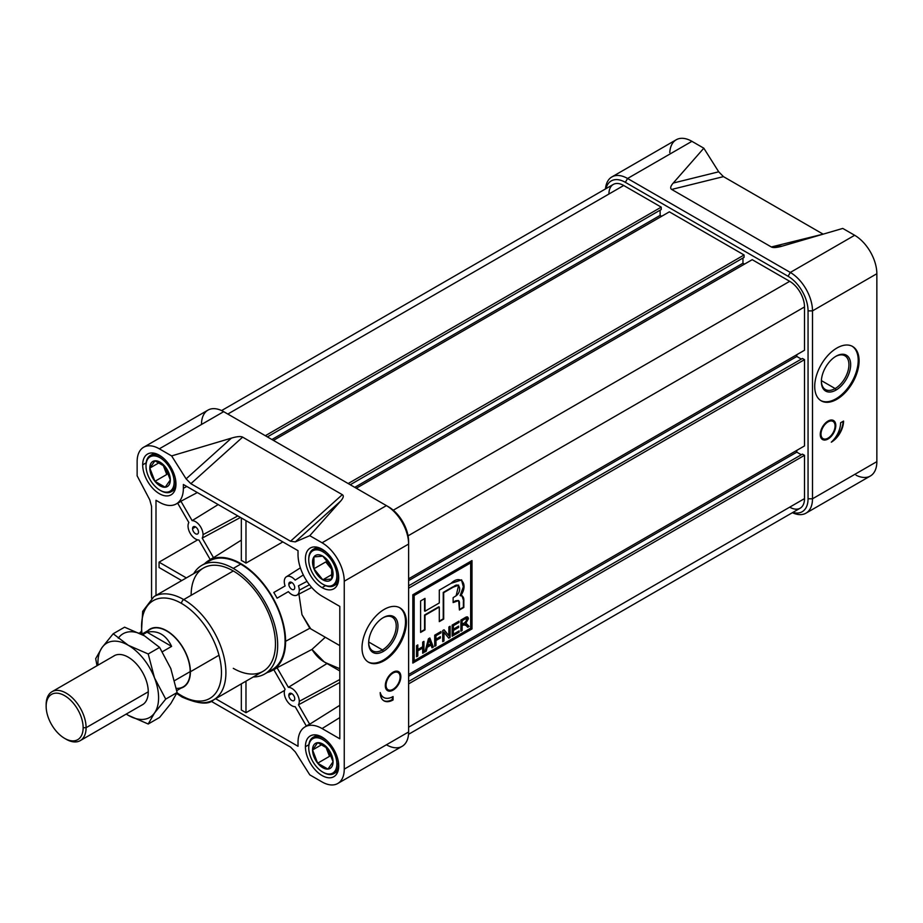 <?xml version="1.0" encoding="UTF-8"?>
<svg xmlns="http://www.w3.org/2000/svg" width="923" height="923" viewBox="0 0 923 923"><rect width="100%" height="100%" fill="white"/><g stroke="black" fill="none" stroke-linecap="round" stroke-linejoin="round"><path stroke-width="1.38" d="M383.31 651.43A20.721 11.964 120 0 1 368.658 642.973A20.721 11.964 120 0 1 383.31 617.602L383.31 617.602A20.721 11.964 -60 0 1 397.963 626.059A20.721 11.964 -60 0 1 383.31 651.43A20.721 11.964 -60 0 1 368.658 642.973A20.721 11.964 -60 0 1 383.31 617.602A20.721 11.964 -60 0 1 397.963 626.059A20.721 11.964 -60 0 1 383.31 651.43L382.445 649.93A19.487 11.249 120 0 1 368.669 642.454A19.487 11.249 120 0 0 372.696 650.888A19.487 11.249 120 0 0 382.445 649.93A19.487 11.249 120 0 0 395.171 632.751A19.487 11.249 120 0 0 392.194 617.129A19.487 11.249 120 0 0 382.872 617.856A19.487 11.249 -60 0 1 396.221 626.302A19.487 11.249 -60 0 1 382.445 649.93L368.681 641.981M405.509 621.698A31.382 18.114 120 0 1 392.09 652.976A31.382 18.114 120 0 1 368.069 661.941A31.382 18.114 120 0 0 392.09 652.976A31.382 18.114 120 0 0 405.509 621.698A31.382 18.114 120 0 0 399.44 607.599A31.382 18.114 -60 0 1 405.509 621.698L406.397 622.217A31.382 18.114 120 0 0 399.89 607.842A31.382 18.114 120 0 0 375.707 616.252A31.382 18.114 120 0 0 362.012 647.842A31.382 18.114 120 0 0 368.508 662.206A31.382 18.114 120 0 0 392.69 653.796A31.382 18.114 120 0 0 406.397 622.217A31.382 18.114 -60 0 1 384.199 660.649A31.382 18.114 -60 0 1 362.012 647.842A31.382 18.114 -60 0 1 384.199 609.399A31.382 18.114 -60 0 1 406.397 622.217M337.76 783.489A31.382 18.114 -120 0 0 344.256 769.124A31.382 18.114 60 0 1 322.069 781.943L309.77 774.847L322.069 781.943A31.382 18.114 -120 0 0 337.76 783.489L402.105 746.338A31.382 18.114 -120 0 0 408.612 731.974L408.612 544.062A31.382 18.114 -120 0 0 386.414 505.619L223.678 411.67A31.382 18.114 -120 0 0 207.987 410.112L143.63 447.263A31.382 18.114 -120 0 0 137.135 461.638A31.382 18.114 60 0 1 159.321 448.82A31.382 18.114 -120 0 0 143.63 447.263M386.414 744.78A31.382 18.114 -120 0 0 408.612 731.974L344.256 769.124L344.256 581.213A31.382 18.114 -120 0 0 322.069 542.782A31.382 18.114 60 0 1 344.256 581.213L344.256 769.124L408.612 731.974L408.612 541.501A28.244 16.302 -120 0 0 388.641 506.9L388.641 506.9A28.244 16.302 60 0 1 408.612 541.501L408.612 544.062L344.256 581.213L408.612 544.062A31.382 18.114 -120 0 0 386.414 505.619L322.069 542.782L386.414 505.619L388.641 506.9L223.678 411.67A31.382 18.114 -120 0 0 201.491 424.476M393.071 690.116A10.984 6.346 -60 0 1 385.306 685.639A10.984 6.346 -60 0 1 393.071 672.186A10.984 6.346 120 0 0 385.999 688.927A10.984 6.346 120 0 0 393.071 690.116A10.984 6.346 120 0 0 400.674 678.659A10.984 6.346 120 0 0 396.267 671.136A10.984 6.346 120 0 0 393.071 672.186A10.984 6.346 -60 0 1 400.847 676.663A10.984 6.346 -60 0 1 393.071 690.116L392.575 689.539M393.071 696.53A18.829 10.868 -60 0 1 383.656 697.453A18.829 10.868 -60 0 1 380.218 692.55A18.183 10.499 120 0 0 383.98 700.845A18.183 10.499 120 0 0 393.071 699.946A18.183 10.499 -60 0 1 380.218 692.55A18.829 10.868 120 0 0 393.071 696.53L393.071 699.946L392.333 699.519L393.071 699.946L393.071 696.53M399.267 673.732A10.465 6.034 120 0 0 399.082 673.317A10.465 6.034 120 0 0 395.817 671.171A10.465 6.034 120 0 1 399.267 673.732M290.526 747.076L295.279 751.899L290.526 747.076L211.009 701.168L290.526 747.076M139.811 633.351L141.081 632.405L139.811 633.351M151.557 598.196L151.557 506.381L149.768 499.851L151.557 506.381L151.557 598.196M137.135 475.83L149.768 499.851L137.135 475.83L137.135 461.638L137.135 475.83M159.321 448.82L171.62 455.916L186.111 478.864L190.865 483.687L186.111 478.864L231.442 438.113C237.049 436.475 240.788 436.152 242.645 437.133L342.306 494.67C344.014 495.743 343.448 497.901 340.61 501.143L309.77 535.686L295.279 541.893L290.526 541.224L295.279 541.893L309.77 535.686L322.069 542.782L309.77 535.686L340.61 501.143C343.448 497.901 344.014 495.743 342.306 494.67L242.645 437.133C240.788 436.152 237.049 436.475 231.442 438.113L171.62 455.916L186.111 478.864L231.442 438.113L171.62 455.916L159.321 448.82L223.678 411.67L159.321 448.82M190.865 483.687L290.526 541.224L342.306 494.67L290.526 541.224L190.865 483.687L242.645 437.133L190.865 483.687M309.77 774.847L295.279 751.899L309.77 774.847M142.684 464.834A23.537 13.591 -120 0 1 159.321 455.224A23.537 13.591 -120 0 1 175.97 484.056A23.537 13.591 60 0 1 171.09 494.832A23.537 13.591 60 0 1 152.953 488.521A23.537 13.591 60 0 1 142.684 464.834A23.537 13.591 60 0 1 147.553 454.058A23.537 13.591 60 0 1 165.69 460.369A23.537 13.591 60 0 1 175.97 484.056A23.537 13.591 60 0 1 159.321 493.667A23.537 13.591 60 0 1 142.684 464.834L146.146 462.838M305.421 746.707A23.537 13.591 60 0 1 310.29 735.931A23.537 13.591 60 0 1 328.438 742.242A23.537 13.591 60 0 1 338.706 765.928A23.537 13.591 60 0 1 333.838 776.705A23.537 13.591 60 0 1 315.689 770.393A23.537 13.591 60 0 1 305.421 746.707A23.537 13.591 60 0 1 322.069 737.096A23.537 13.591 60 0 1 338.706 765.928A23.537 13.591 -120 0 1 322.069 775.539A23.537 13.591 -120 0 1 305.421 746.707L308.882 744.711M322.069 587.616A23.537 13.591 60 0 1 306.69 566.884A23.537 13.591 60 0 1 310.29 548.02A23.537 13.591 60 0 1 322.069 549.185A23.537 13.591 60 0 1 337.437 569.929A23.537 13.591 60 0 1 333.838 588.782A23.537 13.591 60 0 1 322.069 587.616A23.537 13.591 60 0 1 305.421 558.796A23.537 13.591 60 0 1 322.069 549.185A23.537 13.591 -120 0 1 338.706 578.006A23.537 13.591 -120 0 1 322.069 587.616L325.531 585.62M159.321 502.204A34.001 19.625 -120 0 0 175.901 504.12A34.001 19.625 -120 0 0 183.365 488.325L183.365 484.483L298.025 550.673L298.025 554.527A34.001 19.625 -120 0 0 322.069 596.166L339.814 606.411L339.814 738.804L322.069 728.559A34.001 19.625 -120 0 0 304.648 727.128A34.001 19.625 -120 0 0 298.025 742.438L298.025 746.28L215.624 698.711L298.025 746.28L298.025 742.438A34.001 19.625 60 0 1 322.069 728.559L339.814 738.804L339.814 606.411L322.069 596.166A34.001 19.625 60 0 1 298.025 554.527L298.025 550.673L183.365 484.483L183.365 488.325A34.001 19.625 60 0 1 159.321 502.204L155.999 500.289L155.999 595.427L155.999 500.289L159.321 502.204M339.814 668.714L327.25 663.395L288.38 687.335A10.603 6.126 60 0 1 299.271 701.353A10.603 6.126 60 0 1 298.464 704.803L339.814 682.478L298.464 704.803L309.666 724.22A34.139 19.718 -120 0 0 307.532 725.293L304.648 727.128M339.814 670.94L324.215 661.929L311.962 649.411L277.073 667.767L311.962 649.411L325.288 637.251L311.962 649.411C316.301 656.299 321.389 660.96 327.25 663.395L288.38 687.335L277.073 667.767A63.641 36.747 -120 0 1 274.685 669.233A63.641 36.747 -120 0 1 273.796 669.671A63.641 36.747 -120 0 0 277.073 667.767L288.38 687.335A10.603 6.126 60 0 1 299.271 701.353L339.814 679.524M267.266 672.509A63.502 36.666 -120 0 0 271.65 670.813A63.502 36.666 -120 0 0 285.599 641.3A63.502 36.666 -120 0 0 257.367 576.863A63.502 36.666 -120 0 0 208.171 560.861A63.502 36.666 -120 0 0 204.502 563.803A63.502 36.666 60 0 1 254.679 574.187A63.502 36.666 60 0 1 285.599 641.3A63.502 36.666 60 0 1 267.266 672.509M275.585 668.725L273.796 669.671L285.092 689.239L273.808 669.683L275.585 668.725M285.599 641.3L309.816 628.263L301.971 614.66L298.937 594.112L301.971 614.66L310.763 628.863M264.682 674.009L272.077 669.74A62.764 36.239 -120 0 0 281.7 619.437A62.764 36.239 -120 0 0 240.695 564.126A62.764 36.239 -120 0 0 209.313 561.022L201.918 565.291A62.764 36.239 60 0 1 233.3 568.406A62.764 36.239 60 0 1 274.304 623.717A62.764 36.239 60 0 1 264.682 674.009A62.764 36.239 60 0 1 253.317 676.951A62.764 36.239 60 0 0 276.473 632.693A62.764 36.239 60 0 0 233.3 568.406L240.695 564.126A62.764 36.239 -120 0 0 205.829 563.538M306.39 726.124A34.139 19.718 -120 0 1 309.666 724.22L339.814 705.299L309.666 724.22L298.464 704.803A10.603 6.126 60 0 0 299.271 701.353M159.056 567.518L181.704 580.59L159.056 567.518L159.056 562.153L186.342 577.902L159.056 562.153L197.672 539.863L159.056 562.153L159.056 567.518M241.33 710.018L241.33 683.862L241.33 710.018L245.98 712.694L245.98 681.186L245.98 712.694L241.33 710.018M284.584 690.404L245.98 712.694L284.584 690.404M295.175 706.706A10.603 6.126 60 0 1 286.476 700.084A10.603 6.126 60 0 1 285.092 689.239A10.603 6.126 60 0 0 286.476 700.084A10.603 6.126 60 0 0 295.175 706.706L306.344 726.043L295.175 706.706M141.011 631.69L139.442 633.178L141.011 631.69M233.3 568.406A62.764 36.239 60 0 0 193.68 573.668A62.764 36.239 60 0 1 201.918 565.291M141.311 634.113L142.684 611.349L153.922 596.627L203.487 568.014A59.626 34.428 60 0 1 233.3 570.968A59.626 34.428 60 0 1 272.25 623.51A59.626 34.428 60 0 1 263.113 671.286L213.548 699.899A59.626 34.428 60 0 0 222.697 652.123A59.626 34.428 60 0 0 183.735 599.581A3.138 1.811 120 0 0 181.519 603.423A56.488 32.617 60 0 1 221.462 672.613A56.488 32.617 60 0 1 181.519 695.665A3.138 1.811 120 0 0 183.735 696.957A59.626 34.428 -120 0 0 225.904 672.613A59.626 34.428 -120 0 0 183.735 599.581L233.3 570.968A59.626 34.428 -120 0 0 191.13 595.312M296.941 595.15A10.603 6.126 60 0 0 299.271 590.224A10.603 6.126 60 0 0 298.464 585.817L307.013 581.352L298.464 585.817A10.603 6.126 60 0 1 299.271 590.224A10.603 6.126 60 0 1 288.38 591.643L277.073 598.173A63.641 36.747 -120 0 0 273.796 592.474L285.092 585.955A10.603 6.126 60 0 1 286.338 576.783A10.603 6.126 60 0 1 295.175 580.129L303.321 574.96L295.175 580.129A10.603 6.126 60 0 0 286.476 576.702A10.603 6.126 60 0 0 285.092 585.955L273.796 592.474A63.641 36.747 -120 0 1 277.073 598.173L288.38 591.643A10.603 6.126 60 0 0 296.941 595.15L311.686 587.455M282.853 541.916L245.98 563.111A63.641 36.747 -120 0 0 241.33 560.434L241.33 517.953L241.33 560.434A63.641 36.747 -120 0 1 245.98 563.111L245.98 520.63L245.98 563.111L282.853 541.916M175.901 504.12L178.935 502.539A34.139 19.718 -120 0 0 180.92 501.224L197.337 492.547L180.92 501.224L192.134 520.641L218.174 504.581L192.134 520.641A10.603 6.126 60 0 1 203.037 534.659A10.603 6.126 60 0 1 202.218 538.109L240.476 517.457L202.218 538.109L213.513 557.677L241.33 540.128L213.513 557.677A63.641 36.747 -120 0 0 211.055 559.026L208.171 560.861M210.225 559.557L198.93 540.001A10.603 6.126 60 0 1 190.23 533.39A10.603 6.126 60 0 1 188.846 522.533L177.678 503.197L188.846 522.533A10.603 6.126 60 0 0 190.23 533.39A10.603 6.126 60 0 0 198.93 540.001L210.225 559.557A63.641 36.747 -120 0 1 213.513 557.677L202.218 538.109A10.603 6.126 60 0 0 203.037 534.659L237.822 515.922M192.572 528.614A4.188 2.411 60 0 1 195.538 526.906A4.188 2.411 60 0 1 198.491 532.029A4.188 2.411 60 0 1 197.626 533.944A4.188 2.411 60 0 1 194.395 532.825A4.188 2.411 60 0 1 192.572 528.614A4.188 2.411 60 0 1 193.438 526.698A4.188 2.411 60 0 1 196.668 527.818A4.188 2.411 60 0 1 198.491 532.029A4.188 2.411 60 0 1 195.538 533.736A4.188 2.411 60 0 1 192.572 528.614L195.538 526.906M288.818 695.307A4.188 2.411 60 0 1 291.772 693.6A4.188 2.411 60 0 1 294.737 698.734A4.188 2.411 60 0 1 293.872 700.649A4.188 2.411 60 0 1 290.641 699.519A4.188 2.411 60 0 1 288.818 695.307A4.188 2.411 60 0 1 289.684 693.392A4.188 2.411 60 0 1 292.903 694.523A4.188 2.411 60 0 1 294.737 698.734A4.188 2.411 60 0 1 291.772 700.442A4.188 2.411 60 0 1 288.818 695.307L291.772 693.6M288.818 584.178A4.188 2.411 60 0 1 291.772 582.471A4.188 2.411 60 0 1 294.737 587.593A4.188 2.411 60 0 1 293.872 589.509A4.188 2.411 60 0 1 290.641 588.389A4.188 2.411 60 0 1 288.818 584.178A4.188 2.411 60 0 1 289.684 582.263A4.188 2.411 60 0 1 292.903 583.382A4.188 2.411 60 0 1 294.737 587.593A4.188 2.411 60 0 1 291.772 589.301A4.188 2.411 60 0 1 288.818 584.178L291.772 582.471M393.071 673.04A9.934 5.734 -60 0 1 400.109 677.09A9.934 5.734 -60 0 1 393.071 689.262A9.934 5.734 120 0 0 399.486 674.113A9.934 5.734 120 0 0 393.071 673.04A9.934 5.734 120 0 0 386.206 683.412A9.934 5.734 120 0 0 390.187 690.219A9.934 5.734 120 0 0 393.071 689.262A9.934 5.734 -60 0 1 386.045 685.212A9.934 5.734 -60 0 1 393.071 673.04L392.598 672.475M385.802 688.512A10.465 6.034 120 0 0 389.298 690.266A10.465 6.034 120 0 0 389.748 690.219A10.465 6.034 120 0 1 385.802 688.512M392.333 696.923L392.333 699.519A18.183 10.499 120 0 1 383.622 700.615A18.183 10.499 120 0 0 392.333 699.519L392.333 696.923M383.299 697.234A18.829 10.868 -60 0 1 382.918 697.027A18.829 10.868 -60 0 1 380.311 694.269A18.829 10.868 120 0 0 383.299 697.234M836.019 390.06A20.721 11.964 120 0 1 821.366 381.603A20.721 11.964 120 0 1 836.019 356.232L836.019 356.232A20.721 11.964 -60 0 1 850.671 364.689A20.721 11.964 -60 0 1 836.019 390.06A20.721 11.964 -60 0 1 821.366 381.603A20.721 11.964 -60 0 1 836.019 356.232A20.721 11.964 -60 0 1 850.671 364.689A20.721 11.964 -60 0 1 836.019 390.06L835.153 388.56A19.487 11.249 120 0 1 821.378 381.095A19.487 11.249 120 0 0 825.404 389.529A19.487 11.249 120 0 0 835.153 388.56A19.487 11.249 120 0 0 847.879 371.381A19.487 11.249 120 0 0 844.891 355.77A19.487 11.249 120 0 0 835.58 356.497A19.487 11.249 -60 0 1 848.929 364.931A19.487 11.249 -60 0 1 835.153 388.56L821.389 380.611M858.205 360.339A31.382 18.114 120 0 1 844.799 391.606A31.382 18.114 120 0 1 820.778 400.57A31.382 18.114 120 0 0 844.799 391.606A31.382 18.114 120 0 0 858.205 360.339A31.382 18.114 120 0 0 852.148 346.229A31.382 18.114 -60 0 1 858.205 360.339L859.094 360.847A31.382 18.114 120 0 0 852.598 346.483A31.382 18.114 120 0 0 828.416 354.882A31.382 18.114 120 0 0 814.709 386.472A31.382 18.114 120 0 0 821.216 400.836A31.382 18.114 120 0 0 845.399 392.425A31.382 18.114 120 0 0 859.094 360.847A31.382 18.114 -60 0 1 836.907 399.278A31.382 18.114 -60 0 1 814.709 386.472A31.382 18.114 -60 0 1 836.907 348.029A31.382 18.114 -60 0 1 859.094 360.847M611.88 176.928L676.224 139.777A31.382 18.114 60 0 1 691.927 141.334L627.571 178.485A31.382 18.114 60 0 0 605.476 188.95A31.382 18.114 60 0 1 611.88 176.928A31.382 18.114 60 0 1 627.571 178.485L790.307 272.447A31.382 18.114 60 0 1 812.494 310.878L812.494 498.789A31.382 18.114 60 0 1 805.998 513.153A31.382 18.114 60 0 1 792.384 512.692A31.382 18.114 60 0 0 812.494 498.789L876.85 461.638A31.382 18.114 60 0 1 870.354 476.003L805.998 513.153M856.048 475.207A31.382 18.114 60 0 0 876.85 461.638L812.494 498.789L808.052 498.789A28.244 16.302 -120 0 1 792.869 512.415A28.244 16.302 -120 0 0 808.052 498.789L808.052 310.878L812.494 310.878A31.382 18.114 60 0 0 790.307 272.447L854.663 235.284L842.757 228.419L782.392 246.083L842.757 228.419L854.663 235.284A31.382 18.114 60 0 1 876.85 273.727L876.85 461.638L876.85 273.727L812.494 310.878L812.494 498.789L808.052 498.789L808.052 310.878A28.244 16.302 -120 0 0 788.08 276.289L625.344 182.327A28.244 16.302 -120 0 0 605.961 188.673A28.244 16.302 -120 0 1 625.344 182.327L627.571 178.485L790.307 272.447L854.663 235.284A31.382 18.114 60 0 1 876.85 273.727L812.494 310.878L808.052 310.878A28.244 16.302 -120 0 0 788.08 276.289L625.344 182.327L627.571 178.485L691.927 141.334L703.822 148.199L718.705 171.805L723.459 176.628L823.12 234.154L723.459 176.628L671.679 189.434C669.971 188.361 670.479 186.238 673.225 183.054L703.822 148.199L718.705 171.805L723.459 176.628L671.679 189.434C669.971 188.361 670.479 186.238 673.225 183.054L703.822 148.199L691.927 141.334A31.382 18.114 60 0 0 669.775 152.56M840.599 422.769A17.779 10.268 -60 0 1 831.288 442.175A17.179 9.922 120 0 0 843.564 421.061L840.599 422.769L843.564 421.061A17.179 9.922 -60 0 1 831.288 442.175A17.779 10.268 120 0 0 840.599 422.769M835.8 425.549A10.984 6.346 120 0 0 831.219 420.011A10.984 6.346 120 0 0 820.259 434.514A10.984 6.346 120 0 0 820.951 437.814A10.984 6.346 120 0 0 829.662 437.86A10.984 6.346 120 0 0 835.8 425.549A10.984 6.346 -60 0 1 828.023 439.002A10.984 6.346 -60 0 1 820.259 434.514A10.984 6.346 -60 0 1 828.023 421.061A10.984 6.346 -60 0 1 835.8 425.549L835.038 425.399M820.755 437.387A10.465 6.034 120 0 0 824.251 439.152A10.465 6.034 120 0 0 824.701 439.106A10.465 6.034 120 0 1 820.755 437.387M823.12 234.154L771.34 246.972L671.679 189.434L771.34 246.972L823.12 234.154M782.392 246.083L771.34 246.972C773.197 247.964 776.889 247.664 782.392 246.083M820.997 434.087A9.934 5.734 120 0 0 825.139 439.094A9.934 5.734 120 0 0 835.061 425.976A9.934 5.734 120 0 0 834.438 422.999A9.934 5.734 120 0 0 826.547 422.953A9.934 5.734 120 0 0 820.997 434.087A9.934 5.734 -60 0 1 828.023 421.915A9.934 5.734 -60 0 1 835.061 425.976A9.934 5.734 -60 0 1 828.023 438.148A9.934 5.734 -60 0 1 820.997 434.087L820.282 433.948M834.219 422.619A10.465 6.034 120 0 0 834.034 422.203A10.465 6.034 120 0 0 830.769 420.057A10.465 6.034 120 0 1 834.219 422.619M833.065 440.421A17.179 9.922 120 0 0 843.114 421.326A17.179 9.922 120 0 1 833.065 440.421M789.707 507.165A20.917 12.08 -120 0 0 804.51 498.616L408.612 727.186L804.51 498.616A20.917 12.08 60 0 1 800.172 508.204L408.508 734.327M804.51 498.616L804.51 455.316L802.433 454.116L408.612 681.497L802.433 454.116L804.51 455.316L408.612 683.885L804.51 455.316L804.51 498.616M801.326 454.762L796.814 452.155L796.814 450.366L796.814 452.155L408.612 676.282L796.814 452.155L801.326 454.762M804.51 445.924L804.51 359.647L802.433 358.459L408.612 585.828L802.433 358.459L804.51 359.647L408.612 588.216L804.51 359.647L804.51 445.924L408.612 674.482L804.51 445.924M801.326 359.093L796.814 356.486L796.814 354.697L796.814 356.486L408.612 580.613L796.814 356.486L801.326 359.093M804.51 350.255L804.51 306.944A20.917 12.08 -120 0 0 789.707 281.319A20.917 12.08 60 0 1 804.51 306.944L408.07 535.836L804.51 306.944L804.51 350.255L408.612 578.825L804.51 350.255M789.707 281.319L752.21 259.675L356.313 488.244L752.21 259.675L789.707 281.319L393.267 510.211L789.707 281.319M744.515 264.116L742.957 263.217L742.957 258.002L742.957 263.217L354.755 487.344L742.957 263.217L744.515 264.116M744.076 257.367L744.076 254.979L669.36 211.84L273.462 440.409L669.36 211.84L744.076 254.979L348.179 483.537L744.076 254.979L744.076 257.367L350.244 484.737L744.076 257.367M661.664 216.282L660.118 215.382L660.118 210.179L660.118 215.382L271.916 439.51L660.118 215.382L661.664 216.282M221.601 410.573L613.253 184.45A20.917 12.08 60 0 1 623.717 185.488L661.226 207.144L265.328 435.714L661.226 207.144L661.226 209.533L661.226 207.144L623.717 185.488A20.917 12.08 -120 0 0 608.926 194.026M661.226 209.533L267.405 436.902L661.226 209.533M471.999 560.584L412.823 594.758L412.823 663.083L471.999 628.921L471.999 560.584L471.999 628.921L412.823 663.083L412.823 594.758L471.999 560.584M471.561 628.667L471.561 560.838L471.561 628.667L412.823 662.576L471.561 628.667M413.712 595.266L414.162 660.787L470.672 628.148L470.672 562.892L414.162 595.52L414.162 660.787L470.672 628.148L470.672 562.892L414.162 595.52L414.162 660.787L413.712 595.266L470.672 562.892L413.712 595.266M459.135 630.905L459.135 632.209L452.12 636.259L452.12 625.125L459.008 621.144L459.008 622.448L453.366 625.702L453.366 629.174L458.627 626.129L458.627 627.432L453.366 630.467L453.366 634.228L459.135 630.905L459.135 632.209L452.12 636.259L452.12 625.125L459.008 621.144L459.008 622.448L453.366 625.702L453.366 629.174L458.627 626.129L458.627 627.432L453.366 630.467L453.366 634.228L459.135 630.905M440.352 636.685L440.352 637.989L435.968 640.516L435.968 645.581L434.71 646.296L434.71 635.174L440.975 631.551L440.975 632.855L435.968 635.751L435.968 639.212L440.352 636.685L440.352 637.989L435.968 640.516L435.968 645.581L434.71 646.296L434.71 635.174L440.975 631.551L440.975 632.855L435.968 635.751L435.968 639.212L440.352 636.685M422.699 653.242L422.699 648.038L417.807 650.853L417.807 656.057L416.561 656.784L416.561 645.65L417.807 644.923L417.807 649.55L422.699 646.735L422.699 642.108L423.945 641.381L423.945 652.515L422.699 653.242L422.699 648.038L417.807 650.853L417.807 656.057L416.561 656.784L416.561 645.65L417.807 644.923L417.807 649.55L422.699 646.735L422.699 642.108L423.945 641.381L423.945 652.515L422.699 653.242M463.831 601.404L462.077 595.647L460.589 595.82L463.819 586.843L461.662 579.932L451.116 583.313L439.29 590.143L439.29 602.973L424.995 611.222L424.995 598.404L420.611 600.931L420.611 632.417L424.995 629.878L424.995 615.295L439.29 607.034L439.29 621.629L443.675 619.091L443.675 592.681L453.205 587.178L458.65 585.17L456.124 595.785L453.135 597.654L453.135 602.569L458.65 600.596L459.435 609.999L463.831 607.461L463.831 601.404L463.831 607.461L459.435 609.999L459.435 603.965C459.689 600.873 458.581 599.892 456.124 601.011L453.135 602.569L453.135 597.654L456.124 595.785C462.608 591.043 459.273 580.579 453.205 587.178L443.675 592.681L443.675 619.091L439.29 621.629L439.29 607.034L424.995 615.295L424.995 629.878L420.611 632.417L420.611 600.931L424.995 598.404L424.995 611.222L439.29 602.973L439.29 590.143L451.116 583.313C460.612 573.818 469.011 584.397 460.589 595.82C463.011 595.75 464.096 597.619 463.831 601.404L461.869 595.566L463.831 601.404M427.222 647.3L426.264 651.188L424.949 651.938L428.434 638.797L429.853 637.978L433.337 647.092L432.022 647.854L431.064 645.085L427.222 647.3L426.264 651.188L424.949 651.938L428.434 638.797L429.853 637.978L433.337 647.092L432.022 647.854L431.064 645.085L426.784 647.046L426.264 651.188L425.111 651.338L427.222 647.3M450.112 637.412L448.774 638.185L443.986 632.278L443.986 640.954L442.728 641.67L442.728 630.547L444.055 629.774L448.866 635.693L448.866 627.005L450.112 626.279L450.112 637.412L448.774 638.185L443.986 632.278L443.986 640.954L442.728 641.67L442.728 630.547L444.055 629.774L448.866 635.693L448.866 627.005L450.112 626.279L450.112 637.412L448.497 637.828L450.112 637.412M467.707 627.259L465.238 624.467L462.135 625.552L462.135 630.467L460.889 631.194L460.889 620.06L467.638 616.991L468.399 618.791L465.769 623.383L469.149 626.417L467.707 627.259L466.403 625.656L463.577 624.721L462.135 625.552L462.135 630.467L460.889 631.194L460.889 620.06L465.054 617.66C467.05 616.333 468.157 616.714 468.399 618.791L465.769 623.383L469.149 626.417L467.707 627.259M460.139 595.566L463.369 586.763L461.442 579.817L463.369 586.763L460.139 595.566M463.381 607.207L463.381 601.138L463.381 607.207L459.435 609.48L463.381 607.207M455.674 600.758L458.396 600.504L453.135 602.084L455.674 600.758M452.766 586.924L458.408 585.078L452.766 586.924L443.236 592.428L452.766 586.924M443.236 618.837L443.236 592.428L443.236 618.837L439.29 621.11L443.236 618.837M438.852 606.78L424.545 615.03L438.852 606.78M424.545 629.624L424.545 615.03L424.545 629.624L420.611 631.897L424.545 629.624M424.545 610.968L424.545 598.658L424.545 610.968M422.249 647.784L417.369 650.6L417.807 656.057L416.561 656.276L417.369 655.803L417.369 650.6L422.249 647.784M417.369 645.189L417.807 649.55L417.369 645.189M423.507 641.647L423.945 652.515L422.699 652.734L423.507 652.261L423.507 641.647M429.576 638.139L433.337 647.092L431.872 647.427L432.899 646.838L429.576 638.139M430.626 644.831L426.784 647.046L430.626 644.831M428.699 639.293L427.603 645.788L430.683 644L429.137 639.547L427.603 645.788L428.699 639.293L430.683 644L427.153 645.523L428.699 639.293M439.902 637.735L435.518 640.262L435.968 645.581L434.71 645.788L435.518 645.327L435.518 640.262L439.902 637.735L439.902 636.939L439.902 637.735M440.536 631.817L440.975 632.855L435.518 635.486L435.518 638.958L435.518 635.486L440.536 632.601L440.536 631.817M443.536 632.024L443.986 640.954L442.728 641.162L443.536 640.7L443.536 632.024M443.894 629.867L448.866 635.693L443.894 629.867M449.674 626.532L449.674 637.158L449.674 626.532M458.685 631.943L452.12 635.739L458.685 631.943L458.685 631.159L458.685 631.943M458.558 621.398L459.008 622.448L452.928 625.448L452.928 628.909L452.928 625.448L458.558 622.194L458.558 621.398M458.189 626.394L458.627 627.432L452.928 630.213L452.928 633.974L452.928 630.213L458.189 627.179L458.189 626.394M465.019 624.363L461.696 625.298L462.135 630.467L460.889 630.686L461.696 630.213L461.696 625.298L465.019 624.363M467.407 616.899L467.949 618.537L465.769 623.383L468.399 618.791L467.407 616.899M466.069 623.221L469.149 626.417L467.419 626.913L468.699 626.163L466.069 623.221M466.496 618.479L467.142 619.518L465.123 618.918L462.135 620.637L462.135 624.248L464.823 622.702L467.142 619.518L464.823 622.702L462.135 624.248L462.135 620.637L465.123 618.918L467.142 619.518M466.703 619.264L464.673 618.664L461.696 620.383L461.696 623.994L461.696 620.383L464.673 618.664L466.703 619.264M83.139 727.705A26.156 15.103 -120 0 1 64.645 738.377A26.156 15.103 -120 0 1 46.15 706.349A26.156 15.103 60 0 1 64.645 695.665A26.156 15.103 60 0 1 83.139 727.705A26.156 15.103 -120 0 0 64.645 695.665A26.156 15.103 -120 0 0 46.15 706.349L46.15 704.641A28.244 16.302 60 0 1 52 691.708A28.244 16.302 60 0 1 73.771 699.276A28.244 16.302 60 0 1 86.093 727.705A28.244 16.302 60 0 1 80.243 740.627A28.244 16.302 60 0 1 66.121 739.231L64.645 738.377A26.156 15.103 -120 0 0 83.139 727.705L86.093 727.705A28.244 16.302 -120 0 0 66.121 693.104A28.244 16.302 -120 0 0 46.15 704.641L46.15 706.349A26.156 15.103 -120 0 0 64.645 738.377M190.392 671.759A33.47 19.325 60 0 1 181.023 688.131A33.47 19.325 -120 0 0 183.458 687.081A33.47 19.325 -120 0 0 190.392 671.759A33.47 19.325 -120 0 0 175.785 638.07A33.47 19.325 -120 0 0 149.988 629.094A33.47 19.325 -120 0 0 147.853 630.686A33.47 19.325 60 0 1 174.262 636.535A33.47 19.325 60 0 1 190.392 671.759L219.005 655.238M176.778 690.577L183.308 686.804A33.159 19.141 -120 0 0 190.173 671.621A33.159 19.141 -120 0 0 175.693 638.255A33.159 19.141 -120 0 0 150.137 629.371L141.634 634.286M142.569 634.782L147.045 632.197C157.879 630.109 166.071 634.839 171.609 646.388L162.367 651.73L171.609 646.388L147.045 632.197C157.879 630.109 166.071 634.839 171.609 646.388L147.045 632.197L142.569 634.782M336.86 764.002A19.879 11.48 -120 0 1 322.808 772.113A19.879 11.48 -120 0 1 308.744 747.768A19.879 11.48 60 0 1 322.808 739.658A19.879 11.48 60 0 1 336.86 764.002A19.879 11.48 -120 0 0 322.808 739.658A19.879 11.48 -120 0 0 308.744 747.768L308.744 746.915A20.917 12.08 60 0 1 313.082 737.339A20.917 12.08 60 0 1 327.446 741.227A20.917 12.08 -120 0 0 308.744 746.915L308.744 747.768A19.879 11.48 -120 0 0 322.808 772.113A19.879 11.48 -120 0 0 336.86 764.002L338.337 764.002A20.917 12.08 60 0 1 333.999 773.578A20.917 12.08 60 0 1 323.546 772.539A20.917 12.08 60 0 1 323.165 772.32A20.917 12.08 60 0 0 338.337 764.002A20.917 12.08 -120 0 0 337.818 759.202A20.917 12.08 60 0 1 338.337 764.002L338.614 763.84M327.93 748.599A14.491 8.365 60 0 1 333.053 761.81A14.491 8.365 60 0 1 327.93 769.101A14.491 8.365 60 0 1 317.674 763.183A14.491 8.365 60 0 1 312.551 749.972A14.491 8.365 60 0 1 317.674 742.68A14.491 8.365 60 0 1 327.93 748.599L317.674 742.68L312.551 749.972L317.674 763.183L327.93 769.101L333.053 761.81L327.93 748.599A14.491 8.365 60 0 1 333.053 761.81A14.491 8.365 60 0 1 327.93 769.101A14.491 8.365 60 0 1 317.674 763.183A14.491 8.365 60 0 1 312.551 749.972A14.491 8.365 60 0 1 317.674 742.68A14.491 8.365 60 0 1 327.93 748.599L317.674 742.68L312.551 749.972L317.674 763.183L327.93 769.101L333.053 761.81L327.93 748.599M327.642 748.288A10.672 6.161 -120 0 0 331.599 755.268A10.672 6.161 60 0 1 327.642 748.288M329.511 756.341L325.681 746.476L329.511 756.341L317.674 763.183M164.905 466.415A10.672 6.161 -120 0 0 168.851 473.395A10.672 6.161 60 0 1 164.905 466.415M146.007 465.907A19.879 11.48 -120 0 0 160.071 490.251A19.879 11.48 -120 0 0 174.124 482.129A19.879 11.48 -120 0 0 160.071 457.785A19.879 11.48 -120 0 0 146.007 465.907L146.007 465.054A20.917 12.08 60 0 1 150.345 455.477A20.917 12.08 60 0 1 164.709 459.366A20.917 12.08 60 0 0 146.007 465.054L146.007 465.907A19.879 11.48 60 0 0 160.071 490.251A19.879 11.48 60 0 0 174.124 482.129A19.879 11.48 -120 0 0 160.071 457.785A19.879 11.48 -120 0 0 146.007 465.907M175.878 481.979L175.601 482.129A20.917 12.08 60 0 0 175.082 477.329A20.917 12.08 60 0 1 175.601 482.129A20.917 12.08 60 0 1 171.263 491.717A20.917 12.08 60 0 1 160.81 490.678A20.917 12.08 60 0 1 160.429 490.448A20.917 12.08 -120 0 0 175.601 482.129L174.124 482.129M154.937 481.31A14.491 8.365 60 0 1 149.814 468.099A14.491 8.365 60 0 1 154.937 460.808A14.491 8.365 60 0 1 165.194 466.726A14.491 8.365 60 0 1 170.317 479.937A14.491 8.365 60 0 1 165.194 487.229A14.491 8.365 60 0 1 154.937 481.31L165.194 487.229L170.317 479.937L165.194 466.726L154.937 460.808L149.814 468.099L154.937 481.31A14.491 8.365 60 0 1 149.814 468.099A14.491 8.365 60 0 1 154.937 460.808A14.491 8.365 60 0 1 165.194 466.726A14.491 8.365 60 0 1 170.317 479.937A14.491 8.365 60 0 1 165.194 487.229A14.491 8.365 60 0 1 154.937 481.31L165.194 487.229L170.317 479.937L165.194 466.726L154.937 460.808L149.814 468.099L154.937 481.31L166.775 474.48L162.944 464.604L166.775 474.48M322.808 551.746A19.879 11.48 -120 0 1 336.86 576.09A19.879 11.48 -120 0 1 322.808 584.201L323.546 584.628A20.917 12.08 60 0 0 337.818 571.291A20.917 12.08 60 0 1 333.999 585.667A20.917 12.08 60 0 1 323.546 584.628L322.808 584.201A19.879 11.48 60 0 1 308.744 559.857A19.879 11.48 60 0 1 322.808 551.746A19.879 11.48 -120 0 0 308.744 559.857A19.879 11.48 -120 0 0 322.808 584.201L322.808 584.201A19.879 11.48 -120 0 0 336.86 576.09A19.879 11.48 -120 0 0 322.808 551.746L323.546 550.466A20.917 12.08 60 0 1 327.446 553.315A20.917 12.08 60 0 0 323.546 550.466A20.917 12.08 -120 0 0 308.755 559.442A20.917 12.08 60 0 1 308.744 559.003A20.917 12.08 60 0 1 313.082 549.427A20.917 12.08 60 0 1 323.546 550.466L323.823 550.304M313.924 556.927A14.491 8.365 60 0 1 322.808 556.142A14.491 8.365 60 0 1 331.68 567.184A14.491 8.365 60 0 1 331.68 579.021A14.491 8.365 60 0 1 322.808 579.806A14.491 8.365 60 0 1 313.924 568.764A14.491 8.365 60 0 1 313.924 556.927L313.924 568.764L322.808 579.806L331.68 579.021L331.68 567.184L322.808 556.142L313.924 556.927A14.491 8.365 60 0 1 322.808 556.142A14.491 8.365 60 0 1 331.68 567.184A14.491 8.365 60 0 1 331.68 579.021A14.491 8.365 60 0 1 322.808 579.806A14.491 8.365 60 0 1 313.924 568.764A14.491 8.365 60 0 1 313.924 556.927L313.924 568.764L322.808 579.806L331.68 579.021L331.68 567.184L322.808 556.142L313.924 556.927M327.734 560.676A10.672 6.161 -120 0 0 331.807 567.587A10.672 6.161 60 0 1 327.734 560.676M325.761 561.934L332.395 570.183L325.761 561.934L313.924 568.764M113.275 656.334A28.301 16.337 60 0 1 128.262 657.188L128.262 657.188A28.301 16.337 60 0 1 148.268 691.846A28.301 16.337 60 0 1 141.519 705.253A28.301 16.337 60 0 0 146.965 682.905A28.301 16.337 60 0 0 128.262 657.188A28.301 16.337 60 0 0 113.275 656.334M95.68 658.664L97.019 665.714L95.68 658.664L101.992 647.623A42.896 24.759 -120 0 0 98 665.148A42.896 24.759 60 0 1 101.992 647.623L95.68 658.664M144.53 635.878L159.598 647.404L148.211 653.98L128.262 645.269L113.194 633.755L124.582 627.179L144.53 635.878L159.598 647.404L170.801 668.552L177.112 692.527L170.801 703.568L159.598 717.436L148.211 724.013L159.598 717.436L170.801 703.568L177.112 692.527L165.725 699.103L154.522 677.944L148.211 653.98L159.598 647.404L170.801 668.552L177.112 692.527L165.725 699.103L154.522 677.944L148.211 653.98L128.262 645.269L113.194 633.755L101.992 647.623A42.896 24.759 60 0 1 128.262 645.269A42.896 24.759 -120 0 0 101.992 647.623L113.194 633.755L124.582 627.179L144.53 635.878A42.896 24.759 -120 0 0 118.271 638.22M154.522 712.971L165.725 699.103L154.522 712.971A42.896 24.759 -120 0 0 154.522 677.944A42.896 24.759 60 0 1 154.522 712.971A42.896 24.759 60 0 1 128.262 715.313L148.211 724.013L154.522 712.971A42.896 24.759 -120 0 1 128.262 715.313L148.211 724.013L154.522 712.971M126.209 714.09L128.262 715.313A42.896 24.759 60 0 1 126.243 714.079A42.896 24.759 -120 0 0 128.262 715.313L126.209 714.09M128.262 645.269A42.896 24.759 60 0 1 154.522 677.944A42.896 24.759 60 0 0 128.262 645.269M268.166 671.494A62.764 36.239 -120 0 0 282.634 622.806A62.764 36.239 -120 0 0 240.695 564.126M233.3 668.333A59.626 34.428 -120 0 0 275.458 643.989A59.626 34.428 -120 0 0 233.3 570.968M177.631 503.116A34.139 19.718 -120 0 0 180.92 501.224L192.134 520.641A10.603 6.126 60 0 1 203.037 534.659M299.271 590.224L309.447 584.744M181.519 695.665A56.488 32.617 60 0 1 177.008 692.769A56.488 32.617 -120 0 0 181.519 695.665A56.488 32.617 -120 0 0 221.462 672.613A56.488 32.617 -120 0 0 181.519 603.423A56.488 32.617 -120 0 0 142.073 634.032A56.488 32.617 60 0 1 181.519 603.423M340.61 501.143L295.279 541.893L340.61 501.143M322.069 728.559L339.814 717.586L322.069 728.559M186.815 486.467L183.365 488.325L186.815 486.467M673.225 183.054L718.705 171.805L673.225 183.054M790.307 272.447L788.08 276.289L790.307 272.447M227.819 414.058L623.717 185.488L227.819 414.058M65.371 738.781A28.244 16.302 60 0 0 86.093 727.705L148.268 691.8M174.632 680.597L190.173 671.621A33.159 19.141 -120 0 0 173.109 635.716A33.159 19.141 -120 0 0 146.757 632.37M176.362 688.339A33.159 19.141 -120 0 0 190.173 671.621M312.551 749.972L322.242 744.376M159.506 462.504L149.814 468.099M322.808 579.806L332.499 574.21M153.922 596.627A59.626 34.428 60 0 1 183.735 599.581M388.641 506.9L386.414 505.619M271.65 670.813L274.685 669.233M176.674 693.519L182.166 697.107C198.168 703.984 208.621 704.918 213.548 699.899M286.338 576.783L300.379 567.853M310.682 628.817L339.814 645.639M399.486 674.113L399.082 673.317M390.187 690.219L389.298 690.266M383.656 697.453L382.918 697.027M825.139 439.094L824.251 439.152M834.438 422.999L834.034 422.203M114.994 655.342L52 691.708M143.238 704.261L80.243 740.627M313.082 737.339L316.993 735.089M333.999 773.578L337.922 771.316M322.808 772.113L323.546 772.539M160.071 490.251L160.81 490.678M171.263 491.717L175.174 489.455M150.345 455.477L154.256 453.216M308.744 559.857L308.744 559.003M313.082 549.427L316.993 547.166M333.999 585.667L337.922 583.405"/></g></svg>
